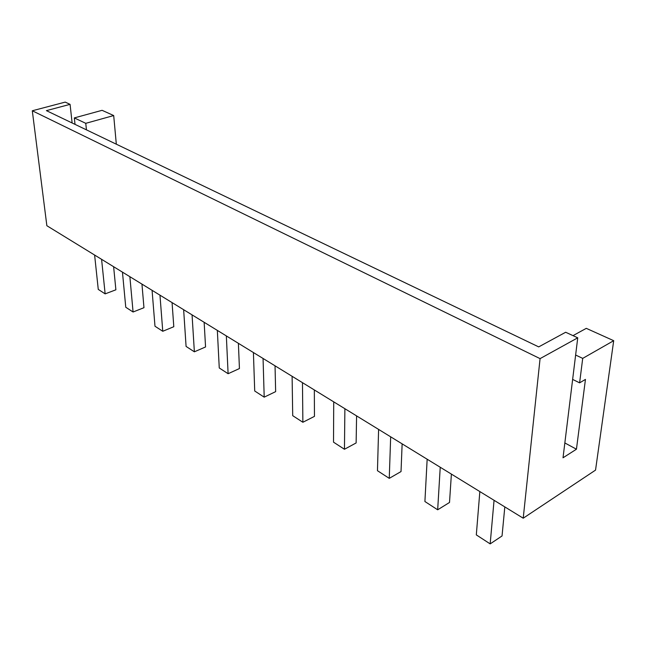 <?xml version="1.0" encoding="UTF-8"?>
<svg xmlns="http://www.w3.org/2000/svg" width="646" height="646" viewBox="0 0 646 646"><rect width="100%" height="100%" fill="white"/><g stroke="black" fill="none" stroke-linecap="round" stroke-linejoin="round"><path stroke-width="0.97" d="M192.056 314.868L194.373 351.812L186.08 346.426L183.642 309.7M204.144 322.289L205.557 346.959L194.373 351.812M595.539 470.11L523.22 518.205L540.072 358.627L577.742 337.818L563.021 457.788L576.442 449.212L585.454 379.404L579.615 382.844L582.708 358.385L613.7 340.692L595.539 470.11M540.072 358.627L32.3 110.773L46.859 225.72L523.22 518.205M479.841 491.574L476.312 534.888L490.169 543.892L494.061 500.303M333.724 401.852L333.514 442.163L344.455 449.269L344.883 408.708M253.41 352.538L254.718 391L264.198 397.153L263.059 358.465M86.443 129.846L85.765 123.329L74.322 117.911L75.025 124.363M74.322 117.911L102.084 110.321L113.696 115.553L116.32 144.179M32.3 110.773L65.206 102.108L70.075 104.353L46.407 110.636L538.707 346.894L565.662 332.254L577.742 337.818M129.87 276.69L133.076 312.002L125.76 307.254L122.457 272.136M141.95 284.103L143.961 307.698L133.076 312.002M217.339 330.397L219.26 367.97L228.111 373.719L226.342 335.92M101.584 259.321L105.145 293.873L98.265 289.4L94.615 255.041M113.623 266.717L115.884 289.804L105.145 293.873M451.392 474.099L449.511 502.467L437.673 509.799L424.907 501.514L427.159 459.225M302.465 382.666L302.877 422.266L292.711 415.669L292.105 376.303M314.336 389.95L314.449 416.379L302.877 422.266M159.966 295.165L162.76 331.277L154.983 326.23L152.076 290.32M172.062 302.594L173.798 326.715L162.76 331.277M390.668 436.817L389.255 478.355L377.458 470.7L378.604 429.412M402.135 443.859L401.029 471.564L389.255 478.355M275.035 365.822L275.648 391.637L264.198 397.153M356.584 415.887L356.132 442.946L344.455 449.269M504.817 506.9L502.047 535.954L490.169 543.892M440.233 467.252L437.673 509.799M573.002 335.637L586.285 328.346L613.7 340.692M238.39 343.325L239.432 368.551L228.111 373.719M85.765 123.329L113.696 115.553M72.126 122.974L70.075 104.353M564.838 442.946L576.442 449.212M582.708 358.385L575.634 355.034M572.639 379.412L579.615 382.844"/></g></svg>
